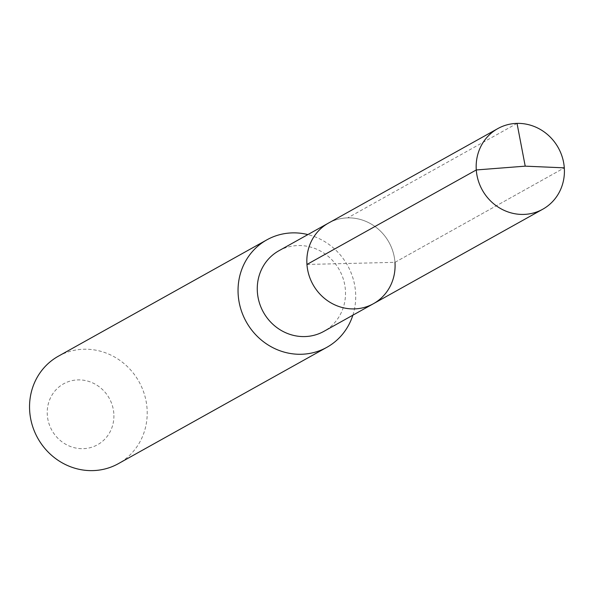 <?xml version="1.0" encoding="UTF-8"?>
<svg xmlns="http://www.w3.org/2000/svg" width="594" height="594" viewBox="0 0 594 594"><rect width="100%" height="100%" fill="white"/><g stroke="black" fill="none" stroke-linecap="round" stroke-linejoin="round"><path stroke-width="0.45" stroke-dasharray="2.97 2.23" d="M306.95 264.456L394.965 262.34A46.154 43.481 60.8 0 0 328.467 223.092A46.154 43.481 60.8 0 1 394.965 262.34A46.154 43.481 -119.2 0 1 373.448 303.697M278.898 250.757A46.154 43.481 60.8 0 1 345.396 289.998A46.154 43.481 -119.2 0 1 323.879 331.363M352.858 315.191A61.538 57.974 -119.2 0 0 355.561 292.166A61.538 57.974 60.8 0 0 307.878 234.585M58.39 356.185A61.538 57.974 60.8 0 1 147.052 408.516A61.538 57.974 -119.2 0 1 118.362 463.662M113.818 413.483A34.868 32.848 60.8 0 0 78.104 379.893A34.868 32.848 60.8 0 0 47.312 415.08A34.868 32.848 -119.2 0 0 83.034 448.678A34.868 32.848 -119.2 0 0 113.818 413.483M394.965 262.34L564.3 167.85L394.965 262.34M517.032 123.381L347.698 217.879"/><path stroke-width="0.89" d="M394.965 262.34A46.154 43.481 -119.2 0 1 373.448 303.697A46.154 43.481 -119.2 0 1 306.95 264.456A46.154 43.481 60.8 0 1 328.467 223.092A46.154 43.481 60.8 0 0 306.95 264.456A46.154 43.481 -119.2 0 0 373.448 303.697L542.782 209.207A46.154 43.481 -119.2 0 1 476.284 169.958L306.95 264.456M373.448 303.697L323.879 331.363A46.154 43.481 -119.2 0 1 257.38 292.114A46.154 43.481 60.8 0 1 278.898 250.757L497.802 128.601A46.154 43.481 60.8 0 0 476.284 169.958L525.215 166.157L564.3 167.85A46.154 43.481 60.8 0 0 497.802 128.601M307.878 234.585A61.538 57.974 60.8 0 0 266.892 239.835A61.538 57.974 60.8 0 0 238.201 294.98A61.538 57.974 -119.2 0 0 326.871 347.312A61.538 57.974 -119.2 0 0 352.858 315.191M326.871 347.312L118.362 463.662A61.538 57.974 -119.2 0 1 29.7 411.33A61.538 57.974 60.8 0 1 58.39 356.185L266.892 239.835M517.032 123.381L525.215 166.157L564.3 167.85A46.154 43.481 -119.2 0 1 542.782 209.207"/></g></svg>
